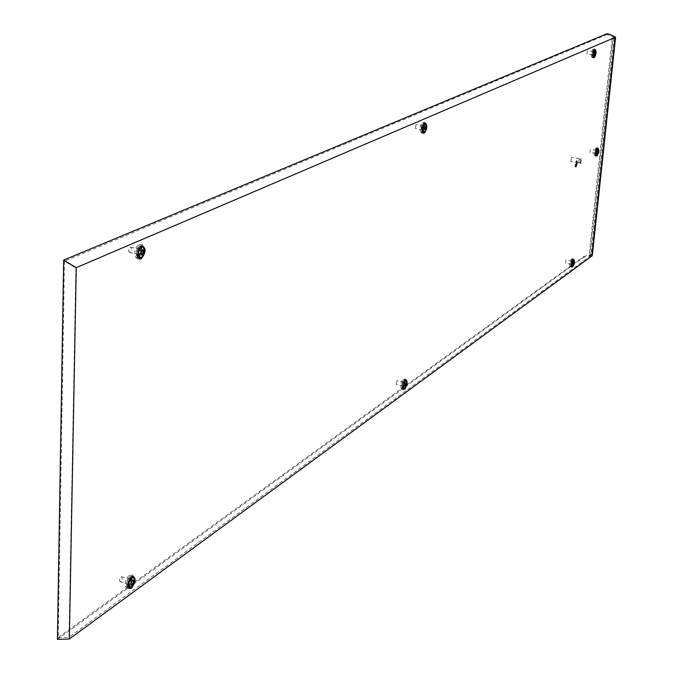 <?xml version="1.0" encoding="UTF-8"?>
<svg xmlns="http://www.w3.org/2000/svg" width="673" height="673" viewBox="0 0 673 673"><rect width="100%" height="100%" fill="white"/><g stroke="black" fill="none" stroke-linecap="round" stroke-linejoin="round"><path stroke-width="0.5" stroke-dasharray="3.37 2.52" d="M133.161 580.807L132.716 580.732M132.345 580.606L130.907 582.271L131.193 584.341M129.359 586.326L127.895 586.705C125.977 584.181 126.549 581.018 129.62 577.207L131.067 576.837C132.985 579.352 132.421 582.515 129.359 586.326M129.426 584.046L128.333 583.945L128.164 582.111L129.048 580.008L130.276 579.302L130.814 581.43L129.426 584.046M120.846 581.48L119.752 581.379L119.584 579.546L120.467 577.442L121.704 576.744L122.242 578.864L120.846 581.48M596.295 148.758L597.018 149.591L596.892 152.098L596.11 154.437L595.26 154.983L596.295 148.758M595.437 149.869L594.89 153.663L595.437 149.869M596.169 149.995L595.622 153.789L596.169 149.995M594.856 155.328L594.108 154.765L594.032 152.435L595.723 148.119C596.892 149.86 596.606 152.258 594.856 155.328M596.244 156.321L595.344 155.648L595.252 152.83L596 149.532L597.288 147.623C598.692 149.717 598.347 152.62 596.244 156.321M423.241 123.681L423.309 123.655C425.218 125.531 424.991 128.249 422.627 131.799L421.449 131.008L421.239 128.333L421.971 125.329L423.241 123.681M422.207 125.136L422.922 125.658L423.014 127.441L421.584 130.066L421.02 127.727L422.207 125.136M423.115 125.296L423.839 125.817L423.931 127.601L422.501 130.226L421.929 127.887L423.115 125.296M403.699 380.413L404.027 380.245C405.626 381.818 405.331 384.359 403.135 387.85L402.042 387.623L401.731 385.57L402.521 382.146L403.699 380.413M402.715 381.684L401.991 386.277L402.715 381.684M403.59 381.885L402.866 386.487L403.59 381.885M421.66 132.253L420.827 132.152C419.498 128.837 420.019 125.758 422.375 122.907L422.442 122.881C424.646 125.035 424.385 128.164 421.66 132.253M423.418 133.532L422.408 133.414C420.818 129.418 421.441 125.7 424.276 122.259L424.369 122.225C427.019 124.833 426.699 128.602 423.418 133.532M402.218 388.203L400.957 387.942L400.671 384.796L401.823 380.977L403.245 379.454C405.087 381.271 404.742 384.182 402.218 388.203M403.901 389.499L402.656 389.549C401.402 386.151 402.084 382.693 404.683 379.168L405.138 378.941C407.35 381.128 406.938 384.645 403.901 389.499M571.899 259.736L572.058 259.652C573.06 261.074 572.79 263.143 571.268 265.869L570.813 265.894L571.899 259.736M571.04 260.804L570.468 264.565L571.04 260.804M571.772 260.956L571.2 264.708L571.772 260.956M593.552 50.046L593.586 50.038C594.73 51.686 594.486 53.882 592.879 56.625L593.552 50.046M592.661 51.241L592.131 55.22L592.661 51.241M593.418 51.35L592.888 55.337L593.418 51.35M138.184 257.204L137.183 256.75C135.399 252.905 136.114 249.464 139.319 246.436L140.59 246.377M141.044 246.655C142.928 250.423 142.247 253.889 139.008 257.036L138.714 257.136M138.116 248.295L138.747 248.211C140.371 250.137 140.102 252.291 137.923 254.688L137.292 254.764C135.66 252.838 135.938 250.676 138.116 248.295M139.252 248.539L139.883 248.463C141.515 250.381 141.237 252.543 139.067 254.932L138.428 255.017C136.804 253.09 137.082 250.928 139.252 248.539M570.485 266.18L569.669 265.667L569.61 263.412L570.25 260.729L571.402 259.029C572.546 260.67 572.243 263.05 570.485 266.18M571.873 267.198L570.889 266.584L570.822 263.858L571.587 260.628L572.975 258.575C574.355 260.544 573.993 263.421 571.873 267.198M592.063 57.003L591.315 56.364L591.188 53.857L591.828 50.963L592.879 49.423C594.192 51.325 593.923 53.848 592.063 57.003M593.502 58.013L592.593 57.247L592.45 54.219L593.224 50.727L594.495 48.868C596.068 51.165 595.74 54.21 593.502 58.013M137.839 257.582L135.736 257.246C133.691 252.821 134.507 248.867 138.201 245.384L138.386 245.317C142.558 247.714 142.373 251.803 137.839 257.582M140.085 259.341L137.553 258.937C135.08 253.603 136.072 248.825 140.522 244.619L140.75 244.535C145.999 242.415 145.309 257.38 140.085 259.341M128.24 586.932L127.264 586.511C126.028 583.356 126.81 580.202 129.628 577.047L131.471 576.837M131.681 577.022C132.943 580.143 132.169 583.298 129.351 586.494L128.526 586.898M128.501 578.603L129.855 578.73L130.066 581.018L128.964 583.651L127.424 584.534L126.709 583.441L126.76 581.876L128.501 578.603M129.569 578.923L130.924 579.049L131.142 581.337L130.04 583.971L128.501 584.854L127.786 583.76L127.836 582.195L129.569 578.923M128.257 586.873L125.851 586.898C124.429 583.272 125.338 579.646 128.577 576.012L129.494 575.566C132.699 577.56 132.287 581.329 128.257 586.873M130.369 588.639L127.475 588.665C125.758 584.29 126.852 579.916 130.755 575.533L131.866 574.994C135.727 577.392 135.231 581.943 130.369 588.639M576.559 160.797L577.266 161.419L577.266 163.657L576.61 166.046L575.667 167.039L575.222 164.119L576.559 160.797M576.61 160.805L577.316 161.427L577.316 163.665L576.66 166.054L575.718 167.047L575.272 164.128L576.61 160.805M576.004 166.736L576.82 161.015L576.004 166.736M575.953 166.727L576.769 160.998L575.953 166.727M576.004 167.257L575.23 166.584L575.23 164.153L575.953 161.57L576.963 160.494L577.451 163.657L576.004 167.257M575.903 167.241L575.129 166.559L575.137 164.136L575.852 161.554L576.862 160.477L577.35 163.64L575.903 167.241M580.807 163.463L581.472 158.811L580.807 163.463M580.21 163.354L580.875 158.702L580.21 163.354M580.277 162.74L580.765 159.333L580.277 162.74M578.78 162.479L579.268 159.072L578.78 162.479M578.746 162.832L579.335 158.702L578.746 162.832M570.889 161.453L571.478 157.322L570.889 161.453M615.459 38.319L614.71 38.21L614.769 37.654L75.872 268.005L64.465 261.183L58.223 637.541L583.651 256.564L583.575 257.322L586.856 256.405L586.94 255.647L583.651 256.564M607.105 33.7L607.021 34.516L614.769 37.654M592.375 254.68L586.94 255.647M592.257 255.723L586.856 256.405M57.424 639.35L583.575 257.322M607.021 34.516L64.465 261.183M75.872 268.005L69.016 637.23L591.601 255.059M58.223 637.541L69.016 637.23M589.8 255.858L612.842 38.975L614.71 38.21L591.66 254.537L589.8 255.858L589.085 255.715L590.902 254.394L592.383 254.545M612.842 38.975L612.102 38.866L613.919 38.092L615.467 38.235M612.102 38.866L589.085 255.715M576.551 164.919L576.811 162.344L576.635 164.868M576.458 163.892L576.744 161.907L576.483 163.632L575.583 164.153L576.5 163.901L576.281 165.566M576.82 164.279L576.971 162.74L576.904 164.229M576.652 161.957L576.425 165.516M576.702 161.966L576.483 163.632M575.583 164.153L576.534 163.64M575.608 164.422L576.5 163.901M576.811 162.344L576.685 164.877M576.862 162.353L576.601 164.935M576.971 162.74L576.954 164.237M577.022 162.748L576.87 164.288M142.146 250.196L140.674 251.643L140.985 254.091M139.008 256.85L137.99 256.977C135.382 253.889 135.828 250.44 139.311 246.612L140.312 246.495C142.92 249.565 142.483 253.023 139.008 256.85M139.084 254.293L137.923 253.738L137.729 251.912L138.402 249.977L139.74 249.119L140.59 251.559L139.084 254.293M129.982 252.308L128.804 251.752L128.61 249.927L129.283 248.001L130.629 247.142L131.294 247.757L131.487 249.582L129.982 252.308M141.305 254.184L141.885 254.529M595.26 52.494L594.646 53.049L594.974 54.757M592.888 56.507L592.215 55.834L592.198 53.495L592.854 51.047L593.737 50.13L594.234 53.175L592.888 56.507M593.056 54.925L593.477 51.737L593.056 54.925M586.974 54L587.394 50.812L586.974 54M595.841 52.317L595.386 55.093M573.564 262.075L572.933 262.756L573.253 264.253M571.276 265.759L572.193 259.753L571.276 265.759M571.427 264.279L571.89 261.275L571.427 264.279M565.589 263.118L566.043 260.115L565.589 263.118M574.136 261.772L573.539 264.733M405.769 383.215L404.868 384.241L405.028 385.915M403.144 387.724L402.538 387.892C401.335 385.881 401.722 383.433 403.691 380.539L404.296 380.371C405.499 382.373 405.112 384.821 403.144 387.724M403.278 385.923L403.859 382.256L403.278 385.923M396.313 384.291L396.893 380.624L396.313 384.291M425.378 126.625L424.478 127.491L424.411 129.401L425.067 129.662M422.636 131.664L422.232 131.715C420.76 129.342 421.088 126.709 423.233 123.824L423.628 123.765C425.1 126.137 424.772 128.77 422.636 131.664M422.787 129.704L423.283 125.758L422.787 129.704M415.477 128.417L415.964 124.48L415.477 128.417M597.952 151.114L597.346 151.711L597.658 153.276M595.655 154.883L596.522 148.817L595.655 154.883M595.807 153.377L596.244 150.348L595.807 153.377M589.952 152.359L590.389 149.33L589.952 152.359M598.49 150.752L597.944 153.781M610.234 35.366L610.327 34.55M614.659 38.201L591.609 254.529M613.919 38.092L590.902 254.394M128.694 584.24L120.114 581.665M130.276 579.302L121.704 576.744M596.387 148.716L597.961 148.22M596.312 149.961L595.58 149.835M594.419 155.32L595.714 156.313M423.309 123.655L425.227 122.999M423.367 125.254L422.451 125.094M404.027 380.245L405.92 379.732M403.968 381.784L403.093 381.574M420.827 132.152L422.408 133.414M401.192 388.245L402.656 389.549M572.058 259.652L573.64 259.189M571.966 260.897L571.234 260.754M593.586 50.038L595.201 49.482M593.544 51.333L592.778 51.215M139.488 246.368L141.852 245.586M139.883 248.463L138.747 248.211M569.964 266.214L571.242 267.24M591.651 56.961L593.014 57.962M135.736 257.246L137.553 258.937M130.427 576.66L132.8 576.08M130.478 578.687L129.401 578.368M125.851 586.898L127.475 588.665M580.622 163.505L580.017 163.396M580.134 162.773L578.637 162.513M578.578 162.874L570.721 161.486M614.71 38.21L591.66 254.537M579.335 158.702L571.478 157.322M580.765 159.333L579.268 159.072M581.472 158.811L580.875 158.702M129.494 575.566L131.866 574.994M128.501 584.854L127.424 584.534M127.264 586.511L128.888 588.278M138.386 245.317L140.75 244.535M592.879 49.423L594.495 48.868M571.402 259.029L572.975 258.575M138.428 255.017L137.292 254.764M137.183 256.75L138.991 258.44M592.888 55.337L592.131 55.22M592.518 56.591L593.88 57.592M571.2 264.708L570.468 264.565M570.813 265.894L572.092 266.92M403.245 379.454L405.138 378.941M422.442 122.881L424.369 122.225M402.866 386.487L401.991 386.277M402.244 387.884L403.707 389.187M422.501 130.226L421.584 130.066M421.895 131.715L423.485 132.976M595.723 148.119L597.288 147.623M595.622 153.789L594.89 153.663M595.26 154.983L596.556 155.976M138.579 254.36L129.468 252.375M139.74 249.119L130.629 247.142M593.435 56.658L592.694 56.54M592.955 54.942L586.873 54.017M593.477 51.737L587.394 50.812M594.478 50.239L593.737 50.13M571.705 265.995L570.973 265.852M571.276 264.329L565.438 263.16M571.89 261.275L566.043 260.115M572.925 259.896L572.193 259.753M403.177 388.043L402.538 387.892M402.976 386.016L396.01 384.376M403.859 382.256L396.893 380.624M404.936 380.523L404.296 380.371M422.846 131.824L422.232 131.715M422.585 129.729L415.275 128.45M423.283 125.758L415.964 124.48M424.234 123.874L423.628 123.765M596.16 155.068L595.412 154.933M595.689 153.41L589.834 152.384M596.244 150.348L590.389 149.33M597.262 148.943L596.522 148.817"/><path stroke-width="1.01" d="M133.447 582.877L133.473 580.715L132.488 580.488L131.26 582.381L131.235 584.543L132.228 584.77L133.447 582.877M132.009 584.551L133.086 582.776L133.161 580.807M132.287 585.064C130.427 584.82 130.469 583.197 132.43 580.193C134.289 580.437 134.238 582.061 132.287 585.064M131.504 586.974L130.049 587.352C128.131 584.829 128.711 581.657 131.773 577.855L133.212 577.476C135.13 579.991 134.566 583.155 131.504 586.974M131.193 584.341L131.639 584.425M597.843 148.27L597.961 148.22C599.214 150.096 598.903 152.678 597.027 155.985L596.228 155.379L596.143 152.872L597.843 148.27M425.151 123.033L425.227 122.999C427.591 125.321 427.305 128.686 424.377 133.086L423.485 132.976C422.064 129.418 422.619 126.103 425.151 123.033M405.516 379.934L405.92 379.732C407.888 381.684 407.518 384.821 404.81 389.145L403.707 389.187C402.597 386.167 403.194 383.08 405.516 379.934M573.438 259.298L573.64 259.189C574.868 260.956 574.54 263.513 572.656 266.887L571.772 266.331L571.714 263.909L573.438 259.298M595.159 49.491L595.201 49.482C596.606 51.527 596.312 54.244 594.318 57.634L593.51 56.953L593.376 54.252L594.066 51.14L595.159 49.491M141.641 245.662L141.852 245.586C146.31 248.177 146.117 252.577 141.246 258.794L138.991 258.44C136.796 253.679 137.679 249.422 141.641 245.662M140.59 246.377L141.044 246.655M131.815 576.568L132.8 576.08C136.24 578.225 135.795 582.28 131.462 588.252L128.888 588.278C127.357 584.383 128.333 580.479 131.815 576.568M615.467 38.235L615.576 37.2L76.259 267.644L69.344 639.014L592.257 255.723L592.383 254.545M76.259 267.644L63.666 260.106L607.105 33.7L610.327 34.55L615.576 37.2M63.666 260.106L57.424 639.35L69.344 639.014M138.714 257.136L138.184 257.204M143.349 253.073L143.332 250.617L142.314 250.003L141.061 251.727L141.078 254.192L142.096 254.798L143.349 253.073M141.885 254.529L142.97 252.998L143.046 250.625M142.726 250.541L142.146 250.196M142.121 255.134C140.177 254.192 140.228 252.367 142.289 249.666C144.232 250.617 144.182 252.434 142.121 255.134M141.296 257.355L140.27 257.481C137.679 254.394 138.116 250.936 141.599 247.109L142.6 246.991C145.2 250.062 144.762 253.519 141.296 257.355M595.597 54.202L595.403 52.166L594.823 54.648L595.083 55.127L595.597 54.202M594.974 54.757L595.26 52.494M595.067 55.337L595.42 51.947L595.832 52.974L595.067 55.337M595.571 54.521L594.217 56.776L593.721 53.722L595.067 50.391L595.832 52.906M573.884 263.572L573.69 261.805L573.068 264.228L573.379 264.573L573.884 263.572M573.253 264.253L573.564 262.075M573.371 264.767L573.699 261.612L574.111 262.487L573.371 264.767M573.775 264.119L572.429 266.146L573.354 260.131L574.111 262.428M406.332 385.049L406.425 383.324L405.895 382.996L405.07 386.033L405.592 386.361L406.332 385.049M405.432 386.075L406.038 384.981L405.769 383.215M405.6 386.596L405.895 382.76L405.6 386.596M404.894 388.136L404.28 388.304C403.085 386.294 403.472 383.846 405.44 380.943L406.038 380.775C407.241 382.786 406.854 385.234 404.894 388.136M425.967 128.795L425.529 126.339L424.713 129.452L425.218 129.998L425.967 128.795M425.067 129.662L425.664 128.736L425.378 126.625M425.218 130.259L424.495 128.56L425.723 126.044L426.253 127.786L425.218 130.259M424.461 131.984L424.066 132.043C422.594 129.662 422.93 127.029 425.067 124.143L425.454 124.084C426.926 126.457 426.598 129.09 424.461 131.984M598.255 152.678L598.078 150.811L597.489 153.208L597.767 153.621L598.255 152.678M597.658 153.276L597.952 151.114M597.759 153.823L598.095 150.609L598.49 151.484L597.759 153.823M598.179 153.15L596.884 155.194L597.75 149.12L598.49 151.425M615.459 38.319L592.375 254.68M130.049 587.352L128.207 586.797M133.212 577.476L131.37 576.929M615.492 38.277L592.417 254.621M140.27 257.481L138.116 257.01M142.6 246.991L140.438 246.52M594.217 56.776L593.435 56.658M595.26 50.366L594.478 50.239M572.429 266.146L571.705 265.995M573.657 260.039L572.925 259.896M404.28 388.304L403.177 388.043M406.038 380.775L404.936 380.523M424.066 132.043L422.846 131.824M425.454 124.084L424.234 123.874M596.884 155.194L596.16 155.068M597.986 149.07L597.262 148.943"/></g></svg>
